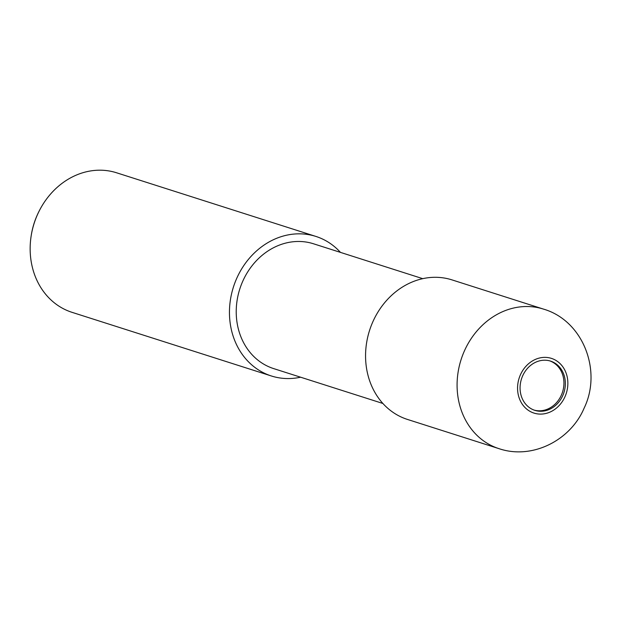 <?xml version="1.0" encoding="UTF-8"?>
<svg xmlns="http://www.w3.org/2000/svg" width="622" height="622" viewBox="0 0 622 622"><rect width="100%" height="100%" fill="white"/><g stroke="black" fill="none" stroke-linecap="round" stroke-linejoin="round"><path stroke-width="0.93" d="M534.15 410.108A25.836 22.283 107.7 0 0 561.339 395.18A25.836 22.283 107.7 0 0 549.864 360.908M422.75 278.664L313.55 243.793A65.512 56.509 107.7 0 0 242.805 281.121A65.512 56.509 107.7 0 0 273.696 368.613L382.895 403.476M340.452 252.384A73.24 63.172 107.7 0 0 315.898 236.43L116.602 172.792A73.24 63.172 107.7 0 0 39.062 211.255A73.24 63.172 107.7 0 0 37.514 214.52A73.24 63.172 107.7 0 0 31.139 236.057A73.24 63.172 107.7 0 0 72.043 312.337L271.34 375.968A73.24 63.172 107.7 0 0 300.597 377.204M315.898 236.43A73.24 63.172 107.7 0 0 236.811 278.158A73.24 63.172 107.7 0 0 271.34 375.968M39.062 211.255L38.719 211.931A69.011 59.525 107.7 0 0 37.266 215.018A69.011 59.525 107.7 0 0 31.256 235.31L31.139 236.057M562.754 395.631A25.836 22.283 107.7 0 0 550.571 361.118A25.836 22.283 107.7 0 0 522.667 375.843A25.836 22.283 107.7 0 0 534.85 410.349A25.836 22.283 107.7 0 0 562.754 395.631M543.519 309.111L452.007 279.892A73.24 63.172 107.7 0 0 372.92 321.621A73.24 63.172 107.7 0 0 407.449 419.43L498.968 448.649A73.24 63.172 107.7 0 1 464.44 350.839A73.24 63.172 107.7 0 1 543.519 309.111L543.519 309.111C583.218 320.703 602.236 370.914 584.159 408.055C570.592 440.446 532.098 459.938 498.968 448.649M564.978 396.727A28.713 24.763 107.7 0 0 554.412 359.586A28.713 24.763 107.7 0 0 520.443 374.747A28.713 24.763 107.7 0 0 531.009 411.888A28.713 24.763 107.7 0 0 564.978 396.727"/></g></svg>
